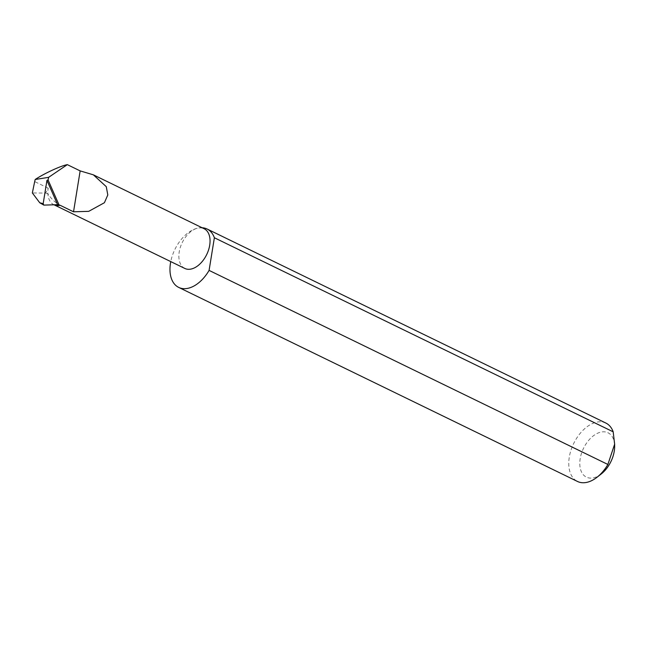 <?xml version="1.0" encoding="UTF-8"?>
<svg xmlns="http://www.w3.org/2000/svg" width="647" height="647" viewBox="0 0 647 647"><rect width="100%" height="100%" fill="white"/><g stroke="black" fill="none" stroke-linecap="round" stroke-linejoin="round"><path stroke-width="0.49" stroke-dasharray="3.23 2.43" d="M202.099 227.744A32.463 20.033 -64.1 0 0 197.772 228.124A22.079 13.619 115.9 0 1 204.12 228.731M601.249 473.952A24.675 15.221 115.9 0 1 593.509 477.818A24.675 15.221 115.9 0 1 580.181 458.699A24.675 15.221 115.9 0 1 600.917 432.099A24.675 15.221 115.9 0 1 614.65 446.414M605.907 423.081A32.463 20.033 -64.1 0 0 596.574 422.192A32.463 20.033 -64.1 0 0 570.953 450.304A32.463 20.033 -64.1 0 0 577.496 481.465M184.799 268.432A22.079 13.619 115.9 0 1 180.351 247.235A22.079 13.619 115.9 0 1 197.772 228.124A32.463 20.033 -64.1 0 0 170.759 261.598M45.662 193.065L47.894 193.817A22.079 13.619 115.9 0 1 48.21 188.172L45.662 193.065L32.35 192.943M53.79 204.678L54.024 204.792A22.079 13.619 115.9 0 1 53.79 204.678A22.079 13.619 115.9 0 1 47.894 193.817C51.259 198.855 55.335 202.681 60.139 205.285M48.21 188.172L34.687 181.589"/><path stroke-width="0.97" d="M59.184 205.269L48.072 179.947L48.614 177.343L67.32 164.645L80.155 170.889L93.354 174.827L106.278 186.676L107.798 194.965L104.41 202.721L88.712 211.343L73.532 211.795L60.139 205.285L57.607 204.67L46.956 180.392L43.171 203.676L43.786 205.099M93.354 174.827L204.12 228.731A22.079 13.619 115.9 0 1 208.569 249.92A22.079 13.619 115.9 0 1 191.148 269.039A22.079 13.619 115.9 0 1 184.799 268.432L54.024 204.792A22.079 13.619 115.9 0 0 60.139 205.285M614.65 444.174L614.65 446.414A24.675 15.221 115.9 0 1 601.249 473.952L597.011 477.268A32.463 20.033 -64.1 0 0 607.889 464.465L614.642 444.174L613.178 431.824A32.463 20.033 -64.1 0 0 605.907 423.081L207.105 229.014A32.463 20.033 -64.1 0 0 202.099 227.744M170.759 261.598A32.463 20.033 -64.1 0 0 178.693 287.397L577.496 481.465A32.463 20.033 -64.1 0 0 586.829 482.355A32.463 20.033 -64.1 0 0 597.011 477.268M613.178 431.824L214.375 237.756A32.463 20.033 -64.1 0 0 207.105 229.014M178.693 287.397A32.463 20.033 -64.1 0 0 188.034 288.287A32.463 20.033 -64.1 0 0 209.086 270.397L607.889 464.465M48.614 177.343L35.189 179.494L34.687 181.589L32.35 192.943L39.734 202.762L43.171 203.676M48.072 179.947L46.956 180.392M57.607 204.67L43.867 205.115L39.734 202.762M80.155 170.889L73.532 211.795M214.375 237.756L209.086 270.397M67.32 164.645C60.923 165.745 44.182 173.477 35.189 179.494"/></g></svg>
